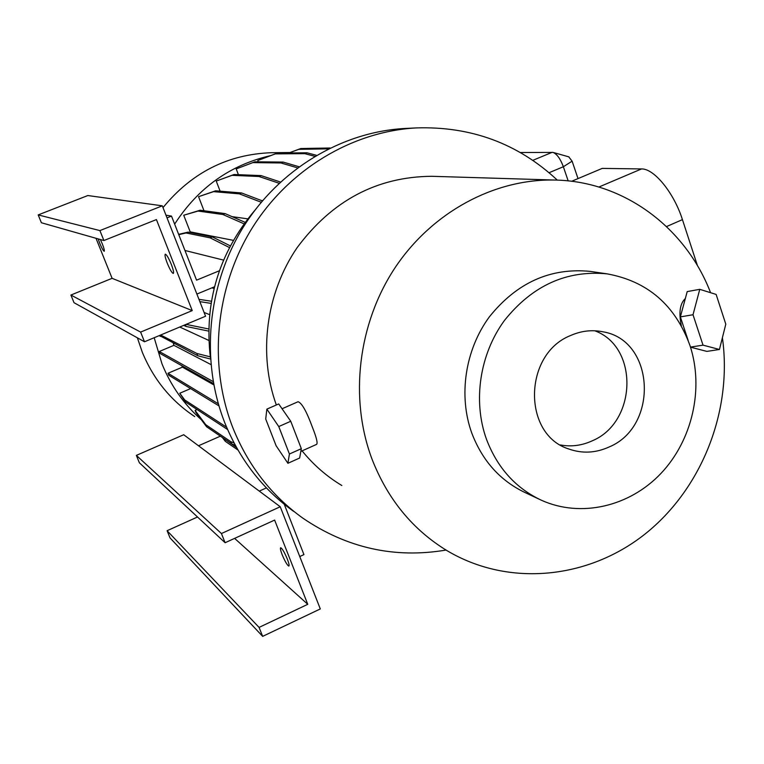 <?xml version="1.0" encoding="UTF-8"?>
<svg xmlns="http://www.w3.org/2000/svg" width="764" height="764" viewBox="0 0 764 764"><rect width="100%" height="100%" fill="white"/><g stroke="black" fill="none" stroke-linecap="round" stroke-linejoin="round"><path stroke-width="1.15" d="M297.817 401.845L298.065 401.73C301.828 402.962 306.593 411.414 312.342 427.066C316.506 437.552 317.919 443.321 316.582 444.381L300.835 451.428M167.278 263.227C165.263 257.926 164.613 254.918 165.301 254.192C166.657 254.613 168.663 258.022 171.327 264.43C173.332 269.74 173.991 272.738 173.294 273.436C171.929 272.996 169.923 269.596 167.278 263.227M100.38 239.533L102.309 243.878C104.009 248.262 104.649 250.726 104.229 251.28C103.312 250.907 101.793 248.176 99.664 243.095L98.164 238.903M282.174 554.74C280.569 550.519 280.063 548.189 280.674 547.74C282.231 548.485 284.456 552.267 287.34 559.105C288.954 563.316 289.451 565.646 288.84 566.076C287.264 565.312 285.048 561.54 282.174 554.74M570.67 335.491C523.225 354.018 522.289 434.716 568.874 449.022C582.34 453.759 595.777 453.062 609.204 446.94C659.065 426.322 654.834 340.152 602.901 331.796C592.033 329.599 581.289 330.831 570.67 335.491M560.423 444.954C571.291 446.959 581.91 445.574 592.281 440.799C637.023 422.244 639.01 346.789 594.745 330.774M591.785 271.621L590.028 271.363C550.328 267.553 516.77 282.709 489.371 316.85C465.104 349.836 458.228 395.723 471.808 433.15C482.495 461.103 500.468 481.005 525.727 492.875L538.935 499.083M486.477 439.281C497.354 467.826 515.652 488.148 541.37 500.229C580.917 518.087 629.526 506.599 660.936 473.441C692.356 440.255 704.15 388.561 690.007 345.634C675.271 305.17 647.633 281.238 607.084 273.856C566.649 269.978 532.451 285.497 504.488 320.412C479.716 354.143 472.677 401.052 486.477 439.281M137.386 337.831L142.305 352.261C153.507 379.364 170.983 400.804 194.715 416.561M154.185 337.726L161.997 363.874C170.916 385.839 184.038 404.462 201.343 419.732M406.859 128.381L404.653 128.486C341.537 131.991 279.175 169.293 243.124 227.385C207.273 285.583 200.407 360.875 224.759 422.702C239.724 459.622 262.654 489.161 293.529 511.297M557.309 180.123C518.04 143.508 470.987 126.117 416.16 127.922C351.956 131.484 288.458 169.522 251.709 228.78C215.181 288.143 208.152 364.944 232.924 427.945C248.147 465.582 271.468 495.655 302.878 518.173C346.894 548.094 394.625 558.732 446.061 550.061M710.577 292.698C685.68 227.701 623.997 181.221 554.817 180.046C494.423 178.671 432.061 212.058 394.902 267.963C357.896 323.955 349.177 398.55 372.058 459.25C387.759 499.341 412.808 529.844 447.198 550.758C508.91 587.43 588.643 579.007 645.389 533.759C702.145 488.368 732.619 410.383 722.4 337.717M302.095 450.865C313.488 464.904 326.744 476.449 341.852 485.522M685.318 298.552C679.931 303.547 678.613 312.657 681.354 325.865M196.892 294.064L214.512 286.777M219.383 270.762L196.568 280.159L171.499 216.097L167.029 217.874M165.979 215.19L171.499 216.097M223.537 260.104L184.955 250.477M198.506 445.765L220.366 436.168M259.282 491.109L266.407 487.9M284.256 504.278L303.938 554.597L299.755 556.545M210.463 359.004L197.828 355.776L196.921 353.493L160.65 335.024M196.921 353.493L210.281 356.855M208.858 340.457L179.741 327.03M197.828 355.776L159.428 335.53M159.752 335.396L160.163 336.418M213.204 381.608L159.294 351.497L173.915 345.338L210.912 364.543M213.557 383.604L160.096 353.493L159.294 351.497M218.313 403.784L168.004 373.271L182.443 367.131L213.796 384.884M218.934 405.875L168.796 375.267L168.004 373.271M226.602 427.21L184.716 399.954L185.528 401.979L227.596 429.521M184.716 399.954L179.769 393.25L190.618 388.589M179.769 393.25L185.528 401.979M181.737 365.689L182.443 367.131M173.294 343.17L173.915 345.338M245.12 222.343L225.122 213.614L200.139 210.224L183.723 215.238L190.198 231.855L189.825 232.457M203.998 210.74L198.554 196.673L213.538 191.649L239.342 193.846L261.221 202.25M262.377 200.875L241.558 192.958L215.629 190.809L198.554 196.673M220.118 191.181L216.241 181.078L232.008 175.338L258.92 176.484L279.118 183.264M280.445 182.023L261.116 175.605L234.08 174.507L216.241 181.078M238.397 174.689L236.2 168.911L252.827 162.627L280.98 162.961L297.511 167.86M299.02 166.743L283.167 162.083L254.899 161.806L236.2 168.911M258.27 161.844L257.774 160.526L275.336 153.879L304.807 153.66L314.758 156.314M316.458 155.302L306.975 152.79L277.38 153.067L257.774 160.526M197.093 409.552L195.097 410.421L195.88 412.388L206.566 426.742L231.607 443.836L235.302 445.288M288.973 152.895L288.104 152.972M270.695 155.598C230.145 164.957 198.134 187.801 174.641 224.119M254.613 210.577C218.857 253.19 204.103 302.143 210.358 357.437M568.168 180.887L563.364 166.733C560.384 158.788 556.937 154.013 553.031 152.408L520.294 152.513M247.765 218.857L232.055 216.642M204.103 312.466L209.594 314.644M214.073 288.534L211.943 287.837M262.587 200.636L261.431 200.521M190.198 231.855L233.345 240.354M433.723 176.36L431.612 176.293C376.9 176.79 332.063 200.588 297.091 247.708C265.939 293.261 258.003 354.248 276.329 404.987M273.015 152.695L271.306 152.714C227.815 154.299 191.716 172.597 163.009 207.607M571.653 181.278L602.213 168.395L641.502 168.94C653.984 168.414 673.953 192.757 682.433 219.621L697.484 265.729M568.769 156.878L572.121 161.175L578.014 178.604M178.633 234.338L188.145 232.122L212.373 236.935L230.308 245.874M178.766 234.663L186.034 232.972L210.138 237.843L229.439 247.546M188.145 232.122L186.034 232.972M212.373 236.935L210.138 237.843M254.899 161.806L252.827 162.627M283.167 162.083L280.98 162.961M195.097 410.421L205.745 424.688L230.747 441.659L234.042 442.939M205.745 424.688L206.566 426.742M230.747 441.659L231.607 443.836M234.08 174.507L232.008 175.338M261.116 175.605L258.92 176.484M224.005 438.641L236.534 447.523M222.41 437.552L225.323 441.353L237.967 450.034M224.511 439.31L225.323 441.353M288.792 152.962L300.835 148.531L330.115 147.996M288.945 152.962L298.8 149.333L328.396 148.846M300.835 148.531L298.8 149.333M215.629 190.809L213.538 191.649M241.558 192.958L239.342 193.846M198.955 299.345L211.418 301.236M199.862 301.637L211.055 303.384M186.091 324.385L208.734 328.969M183.713 325.378L186.101 326.457L208.706 331.118M185.404 324.671L186.101 326.457M183.723 215.238L198.038 211.065L222.897 214.512L244.031 223.823M200.139 210.224L198.038 211.065M225.122 213.614L222.897 214.512M277.38 153.067L275.336 153.879M306.975 152.79L304.807 153.66M280.245 506.752L221.426 533.539L225.103 542.726L274.629 520.083L307.758 604.314L259.072 627.406L262.663 636.364L320.297 608.937L280.245 506.752L183.704 434.735L136.355 455.392L221.426 533.539M197.513 516.999L167.096 530.713L170.038 537.923L262.663 636.364M167.096 530.713L259.072 627.406M234.615 538.381L307.758 604.314M136.355 455.392L139.354 462.755L225.103 542.726M162.302 205.822L205.573 316.229L144.501 341.775L140.624 332.092L192.232 310.604L156.419 219.574L103.894 240.536L99.912 230.594L162.302 205.822L87.822 195.536L38.2 214.913L99.912 230.594M96.006 238.292L112.098 278.325L70.899 295.038L74.032 302.706L144.501 341.775M103.894 240.536L41.39 222.744L38.2 214.913M112.098 278.325L192.232 310.604M70.899 295.038L140.624 332.092M690.503 347.162L706.881 351.402L719.44 349.473L725.8 324.165L716.126 294.426L699.767 289.327L693.015 314.739L703.023 345.147L719.44 349.473M699.767 289.327L687.208 291.59L680.361 316.888L688.144 340.419M690.484 347.104L703.023 345.147M680.361 316.888L693.015 314.739M287.904 463.29L299.641 458.028L301.331 448.678L290.75 421.27L278.717 403.936L266.856 409.132L265.719 419.035L276.119 445.756L287.904 463.29L289.413 454.017L278.764 426.56L266.856 409.132M290.75 421.27L278.764 426.56M301.331 448.678L289.413 454.017M572.121 161.175L563.364 166.733L549.068 172.712M552.21 152.294L532.814 160.345M666.533 226.564L682.433 219.621M598.9 187.027L641.502 168.94M567.69 448.563L568.874 449.022M431.612 176.293L554.817 180.046M404.653 128.486L416.16 127.922M271.306 152.714L289.995 152.523M590.028 271.363L607.084 273.856M569.018 156.906L553.165 152.447M298.065 401.73L282.059 408.759"/></g></svg>
